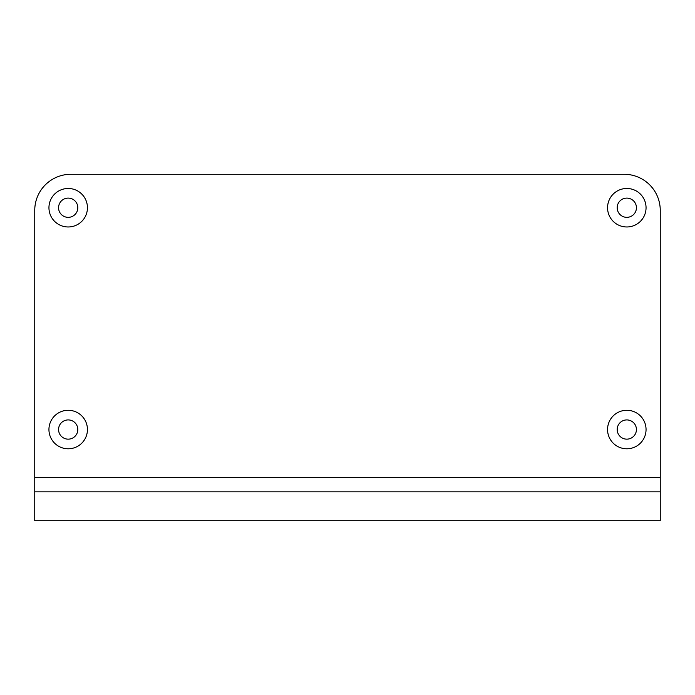 <?xml version="1.0" encoding="UTF-8"?>
<svg xmlns="http://www.w3.org/2000/svg" width="695" height="695" viewBox="0 0 695 695"><rect width="100%" height="100%" fill="white"/><g stroke="black" fill="none" stroke-linecap="round" stroke-linejoin="round"><path stroke-width="1.04" d="M660.25 477.413L660.25 210.368A36.088 36.088 0 0 0 624.162 174.289L70.838 174.289A36.088 36.088 0 0 0 34.75 210.368L34.75 520.711L660.25 520.711L660.25 477.413L34.75 477.413M87.44 207.727A19.243 19.243 0 0 0 58.571 191.055A19.243 19.243 0 0 0 58.571 224.389A19.243 19.243 0 0 0 87.44 207.727M77.814 207.727A9.626 9.626 0 0 1 63.375 216.058A9.626 9.626 0 0 1 63.375 199.387A9.626 9.626 0 0 1 77.814 207.727M646.055 207.727A19.243 19.243 0 0 0 617.186 191.055A19.243 19.243 0 0 0 617.186 224.389A19.243 19.243 0 0 0 646.055 207.727M636.429 207.727A9.626 9.626 0 0 1 621.999 216.058A9.626 9.626 0 0 1 621.999 199.387A9.626 9.626 0 0 1 636.429 207.727M87.44 429.536A19.243 19.243 0 0 0 58.571 412.865A19.243 19.243 0 0 0 58.571 446.207A19.243 19.243 0 0 0 87.44 429.536M77.814 429.536A9.626 9.626 0 0 1 63.375 437.867A9.626 9.626 0 0 1 63.375 421.205A9.626 9.626 0 0 1 77.814 429.536M646.055 429.536A19.243 19.243 0 0 0 617.186 412.865A19.243 19.243 0 0 0 617.186 446.207A19.243 19.243 0 0 0 646.055 429.536M636.429 429.536A9.626 9.626 0 0 1 621.999 437.867A9.626 9.626 0 0 1 621.999 421.205A9.626 9.626 0 0 1 636.429 429.536M660.25 491.843L34.75 491.843"/></g></svg>
